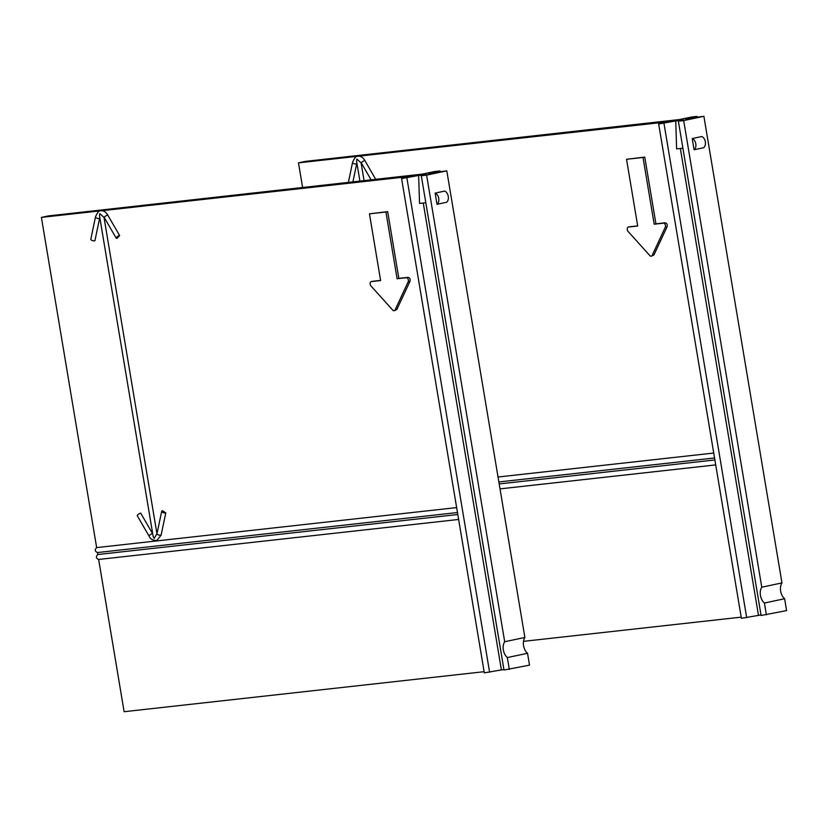 <?xml version="1.0" encoding="UTF-8"?>
<svg xmlns="http://www.w3.org/2000/svg" width="828" height="828" viewBox="0 0 828 828"><rect width="100%" height="100%" fill="white"/><g stroke="black" fill="none" stroke-linecap="round" stroke-linejoin="round"><path stroke-width="1.24" d="M165.786 512.874A2.505 1.045 -168.1 0 1 163.044 512.563A2.505 1.045 -168.1 0 1 161.698 511.29A2.505 1.045 -168.1 0 1 162.516 510.721L165.786 512.874L161.098 535.198L156.813 540.487C153.014 540.57 150.458 539.163 149.164 536.285A2.505 0.838 150 0 1 150.106 534.847A2.505 0.838 150 0 1 152.559 533.636L140.708 513.143A2.505 0.838 150 0 0 138.255 514.364A2.505 0.838 150 0 0 137.313 515.803L149.164 536.285M161.108 535.198A2.505 1.045 -168.1 0 1 158.355 534.888A2.505 1.045 -168.1 0 1 157.009 533.605L154.143 538.479L153.19 536.606L99.463 215.518L99.784 213.614L104.369 217.712A2.505 0.838 -30 0 1 105.311 216.274A2.505 0.838 -30 0 1 107.764 215.063A10.039 6.634 -102 0 0 101.213 210.757L41.4 217.402L96.659 547.598L456.652 507.585M503.921 669.49L484.308 672.864L401.59 178.558L412.975 176.116L100.788 210.829C99.184 210.291 97.425 212.32 95.489 216.895A2.505 1.045 11.9 0 0 96.845 218.168A2.505 1.045 11.9 0 0 99.588 218.488A5.02 3.322 78 0 1 99.826 217.681M104.369 217.712L116.22 238.195A2.505 0.838 -30 0 0 117.162 238.34L119.605 235.545L107.764 215.063M156.958 533.832L103.955 217.081M95.489 216.895L90.811 239.22A2.505 1.045 11.9 0 0 92.156 240.493A2.505 1.045 11.9 0 0 94.899 240.813L99.588 218.488M369.454 213.831L387.67 211.637L398.837 278.374L408.069 277.349C409.881 277.742 410.512 279.098 409.943 281.437L396.819 309.548L394.169 310.738A2.505 1.656 78.1 0 1 392.772 310.169L370.954 285.939A2.505 1.656 78.1 0 1 370.178 284.242A2.505 1.656 78.1 0 1 371.306 281.603A2.505 1.656 78.1 0 1 371.41 281.582L380.621 280.568L369.454 213.831L385.931 212.009L397.098 278.736L406.3 277.722A2.505 1.656 78.1 0 1 408.069 279.077A2.505 1.656 78.1 0 1 408.163 281.81L395.101 309.91A2.505 1.656 78.1 0 1 394.169 310.738M372.838 281.282L380.59 280.402M41.4 217.402L48.417 215.911L422.239 174.118L434.648 171.541L439.958 170.951L428.2 173.445L446.799 170.837L524.88 637.456L504.687 641.741L426.596 175.122L446.799 170.837M484.111 671.694L124.117 711.707L98.646 559.469C95.996 558.32 95.717 556.675 97.818 554.522L97.487 552.545L457.48 512.532L97.487 552.545C94.837 551.396 94.568 549.751 96.659 547.598M98.646 559.459L458.64 519.456L98.646 559.459M401.59 178.558L418.647 175.474L426.617 174.584L421.286 175.712L426.596 175.122M504.687 641.741A10.039 6.655 -102 0 0 503.352 649.949A10.039 6.655 -102 0 0 507.326 657.567L527.529 653.282L529.516 665.143L504.004 670.018L421.286 175.712M457.812 514.499L97.818 554.522M489.617 672.274L406.9 177.968M501.375 669.78L423.263 203.026M418.647 175.474L419.527 203.44L425.809 202.736M509.313 669.428L507.326 657.567M527.529 653.282A10.039 6.655 78 0 1 523.555 645.664A10.039 6.655 78 0 1 524.88 637.456M435.124 193.11L444.667 191.092A6.024 3.995 -102 0 1 448.258 196.381A6.024 3.995 -102 0 1 446.54 202.27L436.998 204.299L435.124 193.11A6.024 3.995 78 0 1 438.716 198.409A6.024 3.995 78 0 1 436.998 204.299M440.082 171.727L439.958 170.951M116.22 238.195A2.505 0.838 -30 0 1 117.162 236.767A2.505 0.838 -30 0 1 119.605 235.545M398.837 278.374L397.098 278.736M387.67 211.637L385.931 212.009M761.004 614.945L741.391 618.319L658.674 124.014L670.069 121.571L298.484 162.857L302.603 187.49M498.032 477.011L713.736 453.04M375.715 179.314L364.848 160.518A10.039 6.634 -102 0 0 358.296 156.213L357.872 156.275C356.268 155.747 354.508 157.765 352.583 162.35A2.505 1.045 11.9 0 0 353.929 163.623A2.505 1.045 11.9 0 0 356.671 163.944A5.02 3.322 78 0 1 356.909 163.137M364.061 180.618L361.039 162.536M352.914 181.87L356.671 163.944M626.537 159.286L644.753 157.092L655.921 223.829L665.153 222.804C666.964 223.198 667.596 224.554 667.026 226.893L653.903 254.993L651.253 256.194A2.505 1.656 78.1 0 1 649.856 255.614L628.038 231.385A2.505 1.656 78.1 0 1 627.262 229.698A2.505 1.656 78.1 0 1 628.39 227.058A2.505 1.656 78.1 0 1 628.504 227.038L637.705 226.023L626.537 159.286L643.014 157.465L654.182 224.191L663.383 223.177A2.505 1.656 78.1 0 1 665.163 224.533A2.505 1.656 78.1 0 1 665.257 227.265L652.195 255.366A2.505 1.656 78.1 0 1 651.253 256.194M629.932 226.737L637.674 225.858M298.484 162.857L305.511 161.367L679.322 119.563L691.732 116.996L697.041 116.406L685.284 118.901L703.883 116.293L781.963 582.912L761.77 587.197L683.68 120.577L703.883 116.293M658.674 124.014L675.741 120.929L683.7 120.039L678.37 121.167L683.68 120.577M523.482 641.348L741.205 617.15M761.77 587.197A10.039 6.655 -102 0 0 760.435 595.404A10.039 6.655 -102 0 0 764.42 603.022L784.613 598.737L786.6 610.598L761.098 615.473L678.37 121.167M715.723 464.901L500.019 488.882L715.723 464.912M714.895 459.954L499.191 483.935M714.564 457.977L498.86 481.958L714.564 457.987M746.701 617.729L663.984 123.424M758.458 615.235L680.347 148.471M675.741 120.929L676.611 148.895L682.893 148.191M766.397 614.883L764.42 603.022M784.613 598.737A10.039 6.655 78 0 1 780.638 591.12A10.039 6.655 78 0 1 781.963 582.912M692.208 138.566L701.761 136.548A6.024 3.995 -102 0 1 705.342 141.836A6.024 3.995 -102 0 1 703.624 147.726L694.081 149.754L692.208 138.566A6.024 3.995 78 0 1 695.799 143.865A6.024 3.995 78 0 1 694.081 149.754M697.166 117.183L697.041 116.406M364.848 160.518A2.505 0.838 -30 0 0 362.405 161.729A2.505 0.838 -30 0 0 361.453 163.168L356.868 159.069L356.547 160.963L359.911 181.084M655.921 223.829L654.182 224.191M644.753 157.092L643.014 157.465M396.819 309.548L395.101 309.91M409.943 281.437L408.163 281.81M408.069 277.349L406.3 277.722M373.066 281.241L371.41 281.582M653.903 254.993L652.195 255.366M667.026 226.893L665.257 227.265M665.153 222.804L663.383 223.177M630.149 226.686L628.504 227.038M157.009 533.605L161.698 511.29M372.962 281.251L371.306 281.603M348.381 182.377L352.583 162.35M361.453 163.168L371.089 179.831M630.046 226.706L628.39 227.058"/></g></svg>
